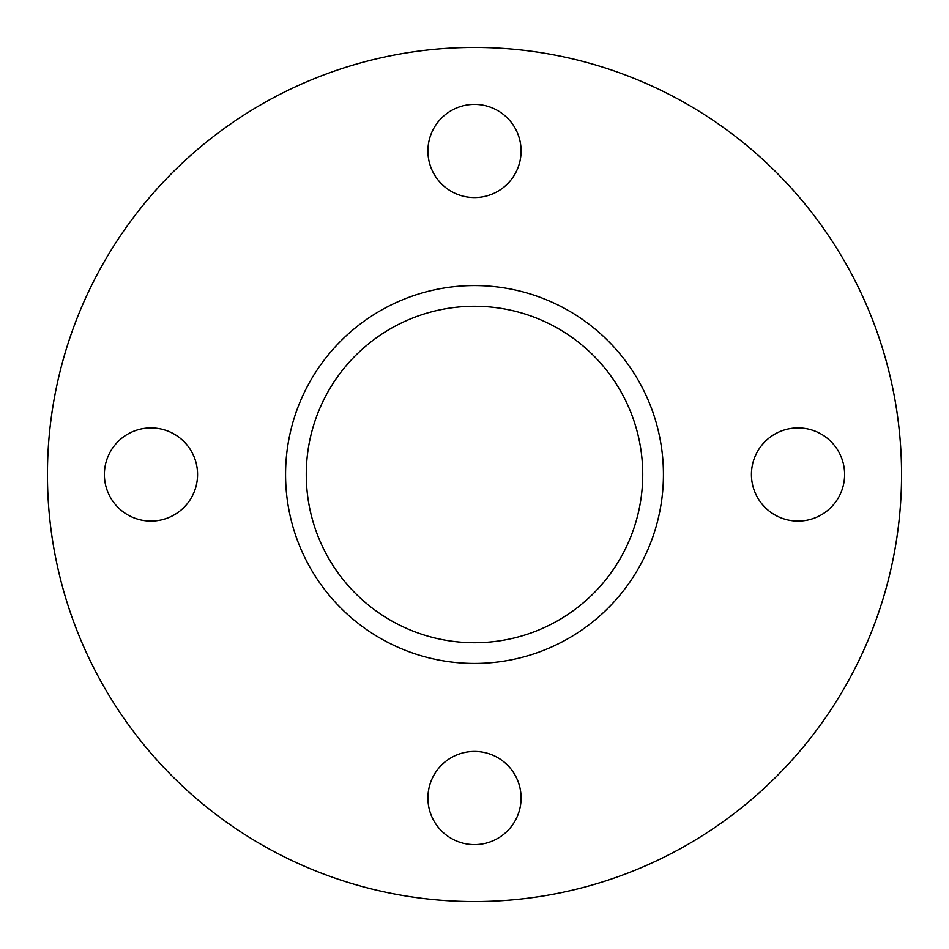 <?xml version="1.0" encoding="UTF-8"?>
<svg xmlns="http://www.w3.org/2000/svg" width="949" height="949" viewBox="0 0 949 949"><rect width="100%" height="100%" fill="white"/><g stroke="black" fill="none" stroke-linecap="round" stroke-linejoin="round"><path stroke-width="1.42" d="M798.026 521.084A46.584 46.584 0 0 1 751.43 474.5A46.584 46.584 0 0 1 798.026 427.916A46.584 46.584 0 0 1 844.61 474.5A46.584 46.584 0 0 1 798.026 521.084M474.5 844.61A46.584 46.584 0 0 1 427.916 798.026A46.584 46.584 0 0 1 474.5 751.43A46.584 46.584 0 0 1 521.084 798.026A46.584 46.584 0 0 1 474.5 844.61M150.974 521.084A46.584 46.584 0 0 1 104.39 474.5A46.584 46.584 0 0 1 150.974 427.916A46.584 46.584 0 0 1 197.57 474.5A46.584 46.584 0 0 1 150.974 521.084M474.5 197.57A46.584 46.584 0 0 1 427.916 150.974A46.584 46.584 0 0 1 474.5 104.39A46.584 46.584 0 0 1 521.084 150.974A46.584 46.584 0 0 1 474.5 197.57M474.5 306.266A168.234 168.234 0 0 0 306.266 474.5A168.234 168.234 0 0 0 474.5 642.734A168.234 168.234 0 0 0 642.734 474.5A168.234 168.234 0 0 0 474.5 306.266M474.5 285.566A188.934 188.934 0 0 0 285.566 474.5A188.934 188.934 0 0 0 474.5 663.434A188.934 188.934 0 0 0 663.434 474.5A188.934 188.934 0 0 0 474.5 285.566M474.5 901.55A427.05 427.05 0 0 0 901.55 474.5A427.05 427.05 0 0 0 474.5 47.45A427.05 427.05 0 0 0 47.45 474.5A427.05 427.05 0 0 0 474.5 901.55"/></g></svg>
